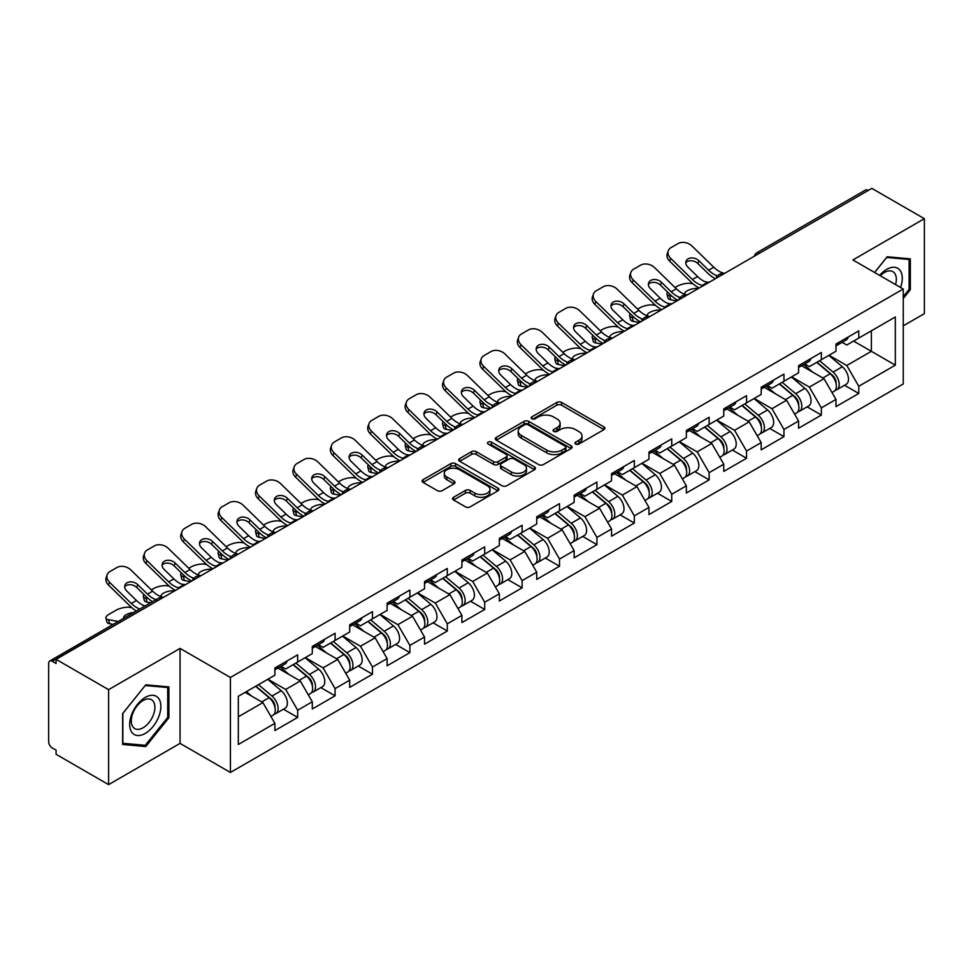 <?xml version="1.0" encoding="UTF-8"?>
<svg xmlns="http://www.w3.org/2000/svg" width="973" height="973" viewBox="0 0 973 973"><rect width="100%" height="100%" fill="white"/><g stroke="black" fill="none" stroke-linecap="round" stroke-linejoin="round"><path stroke-width="1.46" d="M575.651 444.041A2.335 1.35 0 0 0 578.947 444.041L603.953 429.604A3.333 1.922 0 0 0 604.926 428.242A3.333 1.922 0 0 0 603.953 426.879L561.579 402.421A3.333 1.922 0 0 0 556.872 402.421L531.866 416.858A2.335 1.35 0 0 0 531.185 417.818A2.335 1.35 0 0 0 531.866 418.767A2.335 1.35 0 0 0 535.162 418.767L538.397 416.894A10.654 6.154 0 0 1 553.467 416.894L556.994 418.937A10.654 6.154 0 0 1 560.12 423.279A10.654 6.154 0 0 1 556.994 427.634L553.759 429.494A2.335 1.35 0 0 0 553.078 430.455A2.335 1.35 0 0 0 553.759 431.404A2.335 1.35 0 0 0 557.055 431.404L560.29 429.531A10.654 6.154 0 0 1 575.359 429.531L578.886 431.574A10.654 6.154 0 0 1 582 435.916A10.654 6.154 0 0 1 578.886 440.27L575.651 442.131A2.335 1.35 0 0 0 574.97 443.092A2.335 1.35 0 0 0 575.651 444.041L575.651 442.131M453.552 497.276A3.333 1.922 0 0 0 452.579 498.626A3.333 1.922 0 0 0 453.552 499.988L465.435 506.848A3.333 1.922 0 0 0 470.141 506.848L497.921 490.818A3.333 1.922 0 0 0 498.894 489.455A3.333 1.922 0 0 0 497.921 488.105L455.546 463.635A3.333 1.922 0 0 0 450.84 463.635L423.073 479.677A3.333 1.922 0 0 0 422.1 481.039A3.333 1.922 0 0 0 423.073 482.389L437.424 490.684A3.333 1.922 0 0 0 442.131 490.684L454.026 483.824A3.333 1.922 0 0 0 454.999 482.462A3.333 1.922 0 0 0 454.026 481.1L446.899 476.989A8.903 5.145 0 0 1 444.296 473.352A8.903 5.145 0 0 1 449.794 468.609A8.903 5.145 0 0 1 459.499 469.716L487.388 485.819A8.903 5.145 0 0 1 489.991 489.455A8.903 5.145 0 0 1 484.493 494.211A8.903 5.145 0 0 1 474.788 493.092L470.141 490.404A3.333 1.922 0 0 0 465.435 490.404L453.552 497.276L453.552 499.988M180.054 648.407L108.599 689.662L56.081 659.341L871.832 188.373L924.35 218.694L852.895 259.949L903.248 289.017L230.406 677.476L180.054 648.407L180.054 743.372L230.406 772.453L230.406 677.476M538.641 464.595A3.333 1.922 0 0 0 543.348 464.595L571.115 448.553A3.333 1.922 0 0 0 572.088 447.203A3.333 1.922 0 0 0 571.115 445.841L528.753 421.382A3.333 1.922 0 0 0 524.046 421.382L496.266 437.412A3.333 1.922 0 0 0 495.293 438.774A3.333 1.922 0 0 0 496.266 440.137L538.641 464.595M489.078 444.539A2.335 1.35 0 0 1 491.45 444.868L491.45 442.107L534.518 466.967A3.333 1.922 0 0 1 535.491 468.329A3.333 1.922 0 0 1 534.518 469.691L506.751 485.722A3.333 1.922 0 0 1 502.032 485.722L459.67 461.263L459.67 458.551A3.333 1.922 0 0 0 458.697 459.901A3.333 1.922 0 0 0 459.67 461.263M459.67 458.551L471.552 451.679A3.333 1.922 0 0 1 476.259 451.679L493.445 461.603A3.333 1.922 0 0 0 498.152 461.603L506.033 457.055A3.333 1.922 0 0 0 507.018 455.692A3.333 1.922 0 0 0 506.033 454.33L488.154 444.004A2.335 1.35 0 0 1 487.473 443.056A2.335 1.35 0 0 1 488.908 441.815A2.335 1.35 0 0 1 491.45 442.107M230.406 772.453L903.248 383.982L903.248 289.017M283.447 709.208L297.665 717.417L297.665 710.217L285.673 689.456L267.94 679.203M297.665 717.417L274.885 730.565L274.885 723.365L238.324 744.479L238.324 696.303L274.885 675.189L274.885 667.989L297.665 654.841L297.665 662.041L312.297 653.601L312.297 646.4L335.077 633.241L335.077 640.441L349.696 632L349.696 624.8L372.477 611.652L372.477 618.852L387.108 610.399L387.108 603.199L409.888 590.052L409.888 597.252L424.52 588.811L424.52 581.611L447.3 568.451L447.3 575.651L461.92 567.21L461.92 560.01L484.7 546.862L484.7 554.063L499.331 545.61L499.331 538.41L522.112 525.262L522.112 532.462L536.731 524.021L536.731 516.821L559.511 503.661L559.511 510.861L574.143 502.421L574.143 495.221L596.923 482.073L596.923 489.273L611.543 480.82L611.543 473.62L634.323 460.472L634.323 467.672L648.955 459.232L648.955 452.031L671.735 438.872L671.735 446.072L686.366 437.631L686.366 430.431L709.147 417.283L709.147 424.483L723.766 416.03L723.766 408.83L746.546 395.683L746.546 402.883L761.178 394.442L761.178 387.242L783.958 374.082L783.958 381.282L798.578 372.841L798.578 365.641L821.358 352.494L821.358 359.694L835.989 351.241L835.989 344.041L858.77 330.893L858.77 338.093L895.33 316.979L895.33 365.155L858.77 386.269L846.778 365.507L829.032 355.254M844.54 385.259L858.77 393.469L858.77 386.269M858.77 393.469L835.989 406.617L835.989 399.416L821.358 407.869L809.378 387.096L791.633 376.855M807.14 406.848L821.358 415.07L821.358 407.869M821.358 415.07L798.578 428.217L798.578 421.017L783.958 429.458L771.966 408.696L754.221 398.456M769.728 428.448L783.958 436.658L783.958 429.458M783.958 436.658L761.178 449.818L761.178 442.618L746.546 451.058L734.554 430.297L716.809 420.044M732.316 450.049L746.546 458.259L746.546 451.058M746.546 458.259L723.766 471.406L723.766 464.206L709.147 472.659L697.155 451.886L679.409 441.645M694.917 471.637L709.147 479.859L709.147 472.659M709.147 479.859L686.366 493.007L686.366 485.807L671.735 494.248L659.743 473.486L641.998 463.245M657.505 493.238L671.735 501.448L671.735 494.248M671.735 501.448L648.955 514.608L648.955 507.407L634.323 515.848L622.343 495.087L604.598 484.834M620.105 514.839L634.323 523.048L634.323 515.848M634.323 523.048L611.543 536.196L611.543 528.996L596.923 537.449L584.931 516.675L567.186 506.434M582.693 536.427L596.923 544.649L596.923 537.449M596.923 544.649L574.143 557.797L574.143 550.596L559.511 559.037L547.531 538.276L529.786 528.035M545.294 558.028L559.511 566.237L559.511 559.037M559.511 566.237L536.731 579.397L536.731 572.197L522.112 580.638L510.12 559.876L492.374 549.623M507.882 579.628L522.112 587.838L522.112 580.638M522.112 587.838L499.331 600.986L499.331 593.785L484.7 602.238L472.708 581.465L454.963 571.224M470.47 601.217L484.7 609.439L484.7 602.238M484.7 609.439L461.92 622.586L461.92 615.386L447.3 623.827L435.308 603.065L417.563 592.825M433.07 622.817L447.3 631.027L447.3 623.827M447.3 631.027L424.52 644.187L424.52 636.987L409.888 645.427L397.896 624.666L380.151 614.413M395.658 644.418L409.888 652.628L409.888 645.427M409.888 652.628L387.108 665.775L387.108 658.575L372.477 667.028L360.496 646.254L342.751 636.014M358.259 666.006L372.477 674.228L372.477 667.028M372.477 674.228L349.696 687.376L349.696 680.176L335.077 688.616L323.085 667.855L305.34 657.614M320.847 687.607L335.077 695.817L335.077 688.616M335.077 695.817L312.297 708.976L312.297 701.776L297.665 710.217M281.039 666.286L285.673 668.962L297.665 662.041M285.673 689.456L300.304 681.003L277.925 668.086M312.297 701.776L300.304 681.003M318.451 644.685L323.085 647.361L335.077 640.441M323.085 667.855L337.716 659.414L315.337 646.486M349.696 680.176L337.716 659.414M355.863 623.097L360.496 625.773L372.477 618.852M360.496 646.254L375.116 637.814L352.737 624.897M387.108 658.575L375.116 637.814M393.262 601.496L397.896 604.172L409.888 597.252M397.896 624.666L412.528 616.213L390.149 603.296M424.52 636.987L412.528 616.213M430.674 579.896L435.308 582.572L447.3 575.651M435.308 603.065L449.927 594.625L427.548 581.696M461.92 615.386L449.927 594.625M468.074 558.307L472.708 560.983L484.7 554.063M472.708 581.465L487.339 573.024L464.96 560.107M499.331 593.785L487.339 573.024M505.486 536.707L510.12 539.383L522.112 532.462M510.12 559.876L524.751 551.423L502.372 538.507M536.731 572.197L524.751 551.423M542.885 515.106L547.531 517.782L559.511 510.861M547.531 538.276L562.151 529.835L539.772 516.906M574.143 550.596L562.151 529.835M580.297 493.518L584.931 496.194L596.923 489.273M584.931 516.675L599.563 508.234L577.184 495.318M611.543 528.996L599.563 508.234M617.709 471.917L622.343 474.593L634.323 467.672M622.343 495.087L636.962 486.634L614.583 473.717M648.955 507.407L636.962 486.634M655.109 450.317L659.743 452.992L671.735 446.072M659.743 473.486L674.374 465.045L651.995 452.117M686.366 485.807L674.374 465.045M692.521 428.728L697.155 431.404L709.147 424.483M697.155 451.886L711.774 443.445L689.395 430.528M723.766 464.206L711.774 443.445M729.92 407.128L734.554 409.803L746.546 402.883M734.554 430.297L749.186 421.844L726.807 408.928M761.178 442.618L749.186 421.844M767.332 385.527L771.966 388.203L783.958 381.282M771.966 408.696L786.598 400.256L764.219 387.327M798.578 421.017L786.598 400.256M804.732 363.938L809.378 366.614L821.358 359.694M809.378 387.096L823.997 378.655L801.618 365.739M835.989 399.416L823.997 378.655M868.244 190.453L759.621 253.162M758.089 254.038A5.084 2.931 120 0 1 759.378 253.016A5.084 2.931 60 0 0 756.836 252.773L865.459 190.051A5.084 2.931 60 0 1 868.001 190.307M842.144 342.338L846.778 345.014L858.77 338.093M846.778 365.507L871.358 351.314L871.358 330.82L895.33 316.979M853.613 341.073L895.33 365.155M903.248 325.846L924.35 313.659L924.35 218.694M108.599 689.662L108.599 784.627L56.081 754.306L56.081 750.159L52.25 747.945A5.084 2.931 -120 0 1 48.65 741.718L48.65 663.355A5.084 2.931 -120 0 1 49.708 661.032A5.084 2.931 -120 0 1 52.25 661.275L56.081 663.489L56.081 659.341M108.599 784.627L180.054 743.372M238.324 716.797L262.905 702.603L245.16 692.362M274.885 723.365L262.905 702.603M903.248 298.504L910.327 289.699L910.327 258.842L887.181 256.775L874.581 272.464M168.901 686.902L145.768 684.834L122.622 713.623L122.622 744.467L145.768 746.534L168.901 717.758L168.901 686.902M576.575 444.369L578.886 443.031A10.654 6.154 0 0 0 582 438.689L582 435.916M560.12 423.279L560.12 426.052A10.654 6.154 0 0 1 556.994 430.394L554.695 431.732M603.905 429.628L561.579 405.194A3.333 1.922 0 0 0 556.872 405.194L532.803 419.095M571.115 445.841L571.115 448.553L528.753 424.143A3.333 1.922 0 0 0 524.046 424.143L496.315 440.161L496.266 437.412M565.228 448.152A2.335 1.35 0 0 0 565.921 447.203A2.335 1.35 0 0 0 565.228 446.242L528.047 424.775A2.335 1.35 0 0 0 524.751 424.775L521.333 426.746A10.654 6.154 0 0 0 518.22 431.1A10.654 6.154 0 0 0 521.333 435.442L546.753 450.122A10.654 6.154 0 0 0 561.822 450.122L565.228 448.152L565.228 450.913A2.335 1.35 0 0 0 565.921 449.964L565.921 447.203M518.22 431.1L518.22 433.861A10.654 6.154 0 0 0 521.333 438.215L521.333 435.442M565.228 450.913L561.822 452.883A10.654 6.154 0 0 1 546.753 452.883L521.333 438.215M459.718 461.287L471.552 454.452L471.552 451.679M507.018 455.692L507.018 458.465A3.333 1.922 0 0 1 506.033 459.815L498.152 464.376A3.333 1.922 0 0 1 493.445 464.376L476.259 454.452A3.333 1.922 0 0 0 471.552 454.452M491.45 444.868L534.469 469.716M511.275 471.893A8.903 5.145 0 0 0 520.981 473.012A8.903 5.145 0 0 0 526.478 468.256A8.903 5.145 0 0 0 523.863 464.62L514.036 458.952A3.333 1.922 0 0 0 509.329 458.952L501.448 463.501A3.333 1.922 0 0 0 500.475 464.863A3.333 1.922 0 0 0 501.448 466.225L511.275 471.893L511.275 474.666A8.903 5.145 0 0 0 520.981 475.773A8.903 5.145 0 0 0 526.478 471.029L526.478 468.256M500.475 464.863L500.475 467.636A3.333 1.922 0 0 0 501.448 468.986L501.448 466.225M511.275 474.666L501.448 468.986M489.991 489.455L489.991 492.229A8.903 5.145 0 0 1 484.493 496.972A8.903 5.145 0 0 1 474.788 495.865L470.141 493.177A3.333 1.922 0 0 0 465.435 493.177L453.6 500.013M444.296 473.352L444.296 476.125A8.903 5.145 0 0 0 446.899 479.762L446.899 476.989M453.977 483.849L446.899 479.762M497.872 490.842L455.546 466.408A3.333 1.922 0 0 0 450.84 466.408L423.121 482.413M909.123 289.005L910.327 289.699M167.709 717.065L168.901 717.758M143.323 745.123L145.768 746.534M692.995 283.812L691.012 283.447A10.168 3.649 -14.2 0 0 677.013 286.378L675.031 287.522M667.709 292.192A10.168 3.649 -14.2 0 0 667.004 294.126A10.168 3.649 -14.2 0 0 669.667 295.768L670.677 299.757L676.94 300.888M671.905 296.181L669.667 295.768M685.527 294.539A7.796 2.797 165.8 0 1 684.797 293.7A7.796 2.797 165.8 0 1 687.145 290.842A7.796 2.797 165.8 0 1 697.872 288.604L697.921 288.786M670.677 299.757A10.168 3.649 165.8 0 1 668.013 298.115L667.004 294.126M833.131 375.906L831.453 374.933M835.284 390.173A11.189 6.458 -120 0 0 836.914 389.662A11.189 6.458 -120 0 0 838.921 381.842A11.189 6.458 -120 0 0 833.095 372.1L819.594 360.703M836.914 389.662L846.145 384.335A11.189 6.458 -120 0 0 848.152 376.515A11.189 6.458 -120 0 0 842.326 366.76L828.826 355.376M816.992 362.211L832.389 375.201A6.787 3.916 60 0 1 836.05 383.557M831.988 392.496L834.031 391.328A11.189 6.458 -120 0 0 836.038 383.508A11.189 6.458 -120 0 0 830.212 373.754L816.724 362.37M812.832 372.209L803.722 364.522M709.548 282.073A7.796 3.041 167.4 0 1 707.797 282.194L705.243 281.769A22.72 13.123 -120 0 1 702.786 280.577A22.72 13.123 -120 0 1 697.568 276.551L687.85 267.089A7.796 5.716 -160.3 0 1 686.026 261.275A7.796 5.716 -160.3 0 1 688.154 258.83A7.796 5.716 -160.3 0 1 698.882 260.728L708.599 270.19A22.72 13.123 -120 0 0 713.817 274.204A22.72 13.123 -120 0 0 716.274 275.408L717.94 276.332M699.259 288.008A27.135 15.665 60 0 1 697.629 287.144A27.135 15.665 60 0 1 691.402 282.352L669.667 261.178A10.168 7.468 -160.3 0 1 667.283 253.588L668.293 250.766A10.168 7.468 19.7 0 1 671.066 247.58L678.023 243.566A10.168 7.468 19.7 0 1 692.022 246.047L713.756 267.21A22.72 13.123 -120 0 0 718.974 271.224A22.72 13.123 -120 0 0 723.535 273.097L724.642 273.352M715.447 278.667A27.135 15.665 60 0 1 713.817 277.804A27.135 15.665 60 0 1 707.59 272.999L697.872 263.549A7.796 5.716 19.7 0 0 687.145 261.652A7.796 5.716 19.7 0 0 685.783 262.771M668.293 250.766A10.168 7.468 19.7 0 0 670.677 258.368L692.411 279.531A22.72 13.123 -120 0 0 697.629 283.544A22.72 13.123 -120 0 0 702.202 285.417L703.297 285.673M838.994 342.314A11.189 6.458 60 0 1 836.914 345.366A11.189 6.458 60 0 1 835.989 345.743M848.225 336.986A11.189 6.458 60 0 1 846.145 340.027L836.914 345.366M900.597 287.485A22.038 12.722 120 0 0 886.707 269.363A22.038 12.722 120 0 0 879.641 275.383M895.549 284.566A16.687 9.633 120 0 0 892.861 271.637A16.687 9.633 120 0 0 884.518 272.464A16.687 9.633 120 0 0 880.322 275.785M874.63 272.489L886.707 257.456L909.123 259.463L909.123 289.358L903.248 296.668M907.639 258.611L909.123 259.463M131.781 732.207A22.038 12.722 120 0 0 153.077 726.49A22.038 12.722 120 0 0 158.781 698.614A22.038 12.722 120 0 0 137.485 704.318A22.038 12.722 120 0 0 131.781 732.207M132.875 726.855A16.687 9.633 120 0 0 134.748 728.595A16.687 9.633 120 0 0 150.28 720.811A16.687 9.633 120 0 0 153.32 701.436A16.687 9.633 120 0 0 151.447 699.696A16.687 9.633 120 0 0 135.916 707.48A16.687 9.633 120 0 0 132.875 726.855M145.281 685.515L167.709 687.522L167.709 717.417L145.281 745.306L122.866 743.299L122.866 713.404L145.232 685.491M166.213 686.658L167.709 687.522M655.583 305.4L653.601 305.048A10.168 3.649 -14.2 0 0 639.602 307.967L637.619 309.11M630.297 313.793A10.168 3.649 -14.2 0 0 629.592 315.714A10.168 3.649 -14.2 0 0 632.255 317.368L633.277 321.358L639.529 322.489M634.493 317.77L632.255 317.368M648.115 316.128A7.796 2.797 165.8 0 1 647.386 315.301A7.796 2.797 165.8 0 1 649.733 312.442A7.796 2.797 165.8 0 1 660.46 310.192L660.509 310.375M633.277 321.358A10.168 3.649 165.8 0 1 630.601 319.703L629.592 315.714M795.732 397.495L794.053 396.534M797.872 411.761A11.189 6.458 -120 0 0 799.502 411.263A11.189 6.458 -120 0 0 801.509 403.442A11.189 6.458 -120 0 0 795.683 393.688L782.195 382.304M799.502 411.263L808.733 405.923A11.189 6.458 -120 0 0 810.74 398.115A11.189 6.458 -120 0 0 804.914 388.361L791.426 376.977M779.592 383.812L794.99 396.789A6.787 3.916 60 0 1 798.651 405.145M794.588 414.097L796.619 412.917A11.189 6.458 -120 0 0 798.638 405.096A11.189 6.458 -120 0 0 792.813 395.354L779.312 383.97M775.42 393.797L766.31 386.123M618.183 327.001L616.189 326.648A10.168 3.649 -14.2 0 0 602.202 329.567L600.219 330.711M592.898 335.393A10.168 3.649 -14.2 0 0 592.192 337.315A10.168 3.649 -14.2 0 0 594.856 338.969L595.865 342.958L602.129 344.089M597.094 339.37L594.856 338.969M610.716 337.728A7.796 2.797 165.8 0 1 609.986 336.901A7.796 2.797 165.8 0 1 612.333 334.031A7.796 2.797 165.8 0 1 623.061 331.793L623.109 331.975M595.865 342.958A10.168 3.649 165.8 0 1 593.202 341.304L592.192 337.315M758.32 419.095L756.641 418.122M760.472 433.362A11.189 6.458 -120 0 0 762.09 432.851A11.189 6.458 -120 0 0 764.109 425.031A11.189 6.458 -120 0 0 758.283 415.289L744.783 403.904M762.09 432.851L771.321 427.524A11.189 6.458 -120 0 0 773.34 419.704A11.189 6.458 -120 0 0 767.515 409.961L754.014 398.577M742.18 405.4L757.578 418.39A6.787 3.916 60 0 1 761.239 426.746M757.176 435.697L759.22 434.517A11.189 6.458 -120 0 0 761.227 426.697A11.189 6.458 -120 0 0 755.401 416.955L741.9 405.559M738.008 415.398L728.911 407.711M580.772 348.602L578.789 348.237A10.168 3.649 -14.2 0 0 564.79 351.168L562.808 352.311M555.486 356.982A10.168 3.649 -14.2 0 0 554.78 358.915A10.168 3.649 -14.2 0 0 557.444 360.557L558.453 364.547L564.717 365.678M559.682 360.971L557.444 360.557M573.304 359.329A7.796 2.797 165.8 0 1 572.574 358.49A7.796 2.797 165.8 0 1 574.921 355.631A7.796 2.797 165.8 0 1 585.649 353.394L585.697 353.576M558.453 364.547A10.168 3.649 165.8 0 1 555.79 362.905L554.78 358.915M720.92 440.696L719.242 439.723M723.061 454.963A11.189 6.458 -120 0 0 724.69 454.452A11.189 6.458 -120 0 0 726.697 446.631A11.189 6.458 -120 0 0 720.871 436.889L707.371 425.493M724.69 454.452L733.922 449.125A11.189 6.458 -120 0 0 735.929 441.304A11.189 6.458 -120 0 0 730.103 431.55L716.602 420.166M704.78 427.001L720.166 439.991A6.787 3.916 60 0 1 723.827 448.346M719.777 457.286L721.808 456.118A11.189 6.458 -120 0 0 723.827 448.298A11.189 6.458 -120 0 0 717.989 438.543L704.501 427.159M700.609 436.999L691.499 429.312M543.36 370.19L541.377 369.837A10.168 3.649 -14.2 0 0 527.378 372.756L525.396 373.9M518.086 378.582A10.168 3.649 -14.2 0 0 517.368 380.504A10.168 3.649 -14.2 0 0 520.044 382.158L521.054 386.147L527.317 387.278M522.282 382.559L520.044 382.158M535.904 380.917A7.796 2.797 165.8 0 1 535.174 380.09A7.796 2.797 165.8 0 1 537.51 377.232A7.796 2.797 165.8 0 1 548.249 374.982L548.286 375.164M521.054 386.147A10.168 3.649 165.8 0 1 518.39 384.493L517.368 380.504M683.508 462.284L681.83 461.324M685.649 476.551A11.189 6.458 -120 0 0 687.279 476.052A11.189 6.458 -120 0 0 689.298 468.232A11.189 6.458 -120 0 0 683.46 458.478L669.971 447.094M687.279 476.052L696.51 470.713A11.189 6.458 -120 0 0 698.529 462.905A11.189 6.458 -120 0 0 692.691 453.15L679.203 441.766M667.369 448.602L682.766 461.579A6.787 3.916 60 0 1 686.427 469.935M682.365 478.886L684.408 477.707A11.189 6.458 -120 0 0 686.415 469.886A11.189 6.458 -120 0 0 680.589 460.144L667.089 448.76M663.197 458.587L654.099 450.913M505.96 391.791L503.978 391.438A10.168 3.649 -14.2 0 0 489.978 394.357L487.996 395.5M480.674 400.183A10.168 3.649 -14.2 0 0 479.969 402.104A10.168 3.649 -14.2 0 0 482.632 403.759L483.642 407.748L489.906 408.879M484.87 404.16L482.632 403.759M498.492 402.518A7.796 2.797 165.8 0 1 497.762 401.691A7.796 2.797 165.8 0 1 500.11 398.821A7.796 2.797 165.8 0 1 510.837 396.583L510.886 396.765M483.642 407.748A10.168 3.649 165.8 0 1 480.978 406.094L479.969 402.104M646.096 483.885L644.418 482.912M648.249 498.152A11.189 6.458 -120 0 0 649.879 497.641A11.189 6.458 -120 0 0 651.886 489.82A11.189 6.458 -120 0 0 646.06 480.078L632.559 468.694M649.879 497.641L659.11 492.314A11.189 6.458 -120 0 0 661.117 484.493A11.189 6.458 -120 0 0 655.291 474.751L641.791 463.367M629.969 470.19L645.354 483.18A6.787 3.916 60 0 1 649.015 491.535M644.965 500.487L646.996 499.307A11.189 6.458 -120 0 0 649.003 491.487A11.189 6.458 -120 0 0 643.177 481.744L629.689 470.348M625.797 480.188L616.687 472.501M672.136 303.661A7.796 3.041 167.4 0 1 670.385 303.783L667.843 303.369A22.72 13.123 -120 0 1 665.386 302.165A22.72 13.123 -120 0 1 660.168 298.152L650.45 288.689A7.796 5.716 -160.3 0 1 648.626 282.863A7.796 5.716 -160.3 0 1 650.742 280.419A7.796 5.716 -160.3 0 1 661.482 282.316L671.188 291.778A22.72 13.123 -120 0 0 676.405 295.804A22.72 13.123 -120 0 0 678.862 296.996L680.541 297.92M661.847 309.609A27.135 15.665 60 0 1 660.229 308.745A27.135 15.665 60 0 1 653.99 303.941L632.255 282.778A10.168 7.468 -160.3 0 1 629.884 275.189L630.893 272.367A10.168 7.468 19.7 0 1 633.666 269.18L640.611 265.167A10.168 7.468 19.7 0 1 654.61 267.636L676.344 288.811A22.72 13.123 -120 0 0 681.562 292.824A22.72 13.123 -120 0 0 686.135 294.697L687.23 294.953M678.035 300.256A27.135 15.665 60 0 1 676.405 299.404A27.135 15.665 60 0 1 670.178 294.6L660.46 285.138A7.796 5.716 19.7 0 0 649.733 283.24A7.796 5.716 19.7 0 0 648.371 284.371M630.893 272.367A10.168 7.468 19.7 0 0 633.277 279.956L655.011 301.131A22.72 13.123 -120 0 0 660.229 305.145A22.72 13.123 -120 0 0 664.79 307.018L665.885 307.273M801.582 363.914A11.189 6.458 60 0 1 799.502 366.955A11.189 6.458 60 0 1 798.578 367.332M810.813 358.575A11.189 6.458 60 0 1 808.733 361.628L799.502 366.955M634.737 325.262A7.796 3.041 167.4 0 1 632.985 325.383L630.431 324.97A22.72 13.123 -120 0 1 627.974 323.766A22.72 13.123 -120 0 1 622.756 319.752L613.039 310.29A7.796 5.716 -160.3 0 1 611.214 304.464A7.796 5.716 -160.3 0 1 613.343 302.019A7.796 5.716 -160.3 0 1 624.07 303.917L633.788 313.379A22.72 13.123 -120 0 0 639.006 317.393A22.72 13.123 -120 0 0 641.462 318.597L643.129 319.521M624.447 331.197A27.135 15.665 60 0 1 622.817 330.346A27.135 15.665 60 0 1 616.59 325.541L594.856 304.379A10.168 7.468 -160.3 0 1 592.472 296.789L593.481 293.968A10.168 7.468 19.7 0 1 596.254 290.781L603.211 286.767A10.168 7.468 19.7 0 1 617.21 289.236L638.945 310.399A22.72 13.123 -120 0 0 644.162 314.425A22.72 13.123 -120 0 0 648.723 316.286L649.818 316.553M640.635 321.856A27.135 15.665 60 0 1 639.006 320.993A27.135 15.665 60 0 1 632.778 316.201L623.061 306.738A7.796 5.716 19.7 0 0 612.333 304.841A7.796 5.716 19.7 0 0 610.971 305.972M593.481 293.968A10.168 7.468 19.7 0 0 595.865 301.557L617.6 322.72A22.72 13.123 -120 0 0 622.817 326.746A22.72 13.123 -120 0 0 627.39 328.606L628.485 328.874M764.182 385.503A11.189 6.458 60 0 1 762.09 388.555A11.189 6.458 60 0 1 761.178 388.932M773.413 380.175A11.189 6.458 60 0 1 771.321 383.228L762.09 388.555M597.325 346.862A7.796 3.041 167.4 0 1 595.573 346.984L593.019 346.558A22.72 13.123 -120 0 1 590.562 345.366A22.72 13.123 -120 0 1 585.345 341.341L575.639 331.878A7.796 5.716 -160.3 0 1 573.802 326.064A7.796 5.716 -160.3 0 1 575.931 323.62A7.796 5.716 -160.3 0 1 586.67 325.517L596.376 334.98A22.72 13.123 -120 0 0 601.594 338.993A22.72 13.123 -120 0 0 604.051 340.197L605.729 341.122M587.035 352.798A27.135 15.665 60 0 1 585.418 351.934A27.135 15.665 60 0 1 579.178 347.142L557.444 325.967A10.168 7.468 -160.3 0 1 555.06 318.378L556.082 315.556A10.168 7.468 19.7 0 1 558.855 312.369L565.799 308.356A10.168 7.468 19.7 0 1 579.799 310.837L601.533 332A22.72 13.123 -120 0 0 606.751 336.013A22.72 13.123 -120 0 0 611.324 337.886L612.418 338.142M603.224 343.457A27.135 15.665 60 0 1 601.594 342.593A27.135 15.665 60 0 1 595.367 337.789L585.649 328.339A7.796 5.716 19.7 0 0 574.921 326.441A7.796 5.716 19.7 0 0 573.559 327.56M556.082 315.556A10.168 7.468 19.7 0 0 558.453 323.158L580.2 344.32A22.72 13.123 -120 0 0 585.418 348.334A22.72 13.123 -120 0 0 589.979 350.207L591.073 350.462M726.77 407.103A11.189 6.458 60 0 1 724.69 410.156A11.189 6.458 60 0 1 723.766 410.533M736.002 401.776A11.189 6.458 60 0 1 733.922 404.817L724.69 410.156M559.925 368.451A7.796 3.041 167.4 0 1 558.174 368.572L555.619 368.159A22.72 13.123 -120 0 1 553.163 366.955A22.72 13.123 -120 0 1 547.945 362.941L538.227 353.479A7.796 5.716 -160.3 0 1 536.403 347.653A7.796 5.716 -160.3 0 1 538.531 345.208A7.796 5.716 -160.3 0 1 549.259 347.106L558.976 356.568A22.72 13.123 -120 0 0 564.194 360.594A22.72 13.123 -120 0 0 566.651 361.786L568.317 362.71M549.636 374.398A27.135 15.665 60 0 1 548.006 373.535A27.135 15.665 60 0 1 541.779 368.731L520.044 347.568A10.168 7.468 -160.3 0 1 517.66 339.978L518.67 337.157A10.168 7.468 19.7 0 1 521.443 333.97L528.4 329.956A10.168 7.468 19.7 0 1 542.399 332.425L564.133 353.6A22.72 13.123 -120 0 0 569.351 357.614A22.72 13.123 -120 0 0 573.912 359.487L575.007 359.742M565.824 365.045A27.135 15.665 60 0 1 564.194 364.194A27.135 15.665 60 0 1 557.967 359.39L548.249 349.927A7.796 5.716 19.7 0 0 537.51 348.03A7.796 5.716 19.7 0 0 536.147 349.161M518.67 337.157A10.168 7.468 19.7 0 0 521.054 344.746L542.788 365.921A22.72 13.123 -120 0 0 548.006 369.935A22.72 13.123 -120 0 0 552.567 371.808L553.673 372.063M689.358 428.704A11.189 6.458 60 0 1 687.279 431.744A11.189 6.458 60 0 1 686.366 432.121M698.602 423.364A11.189 6.458 60 0 1 696.51 426.417L687.279 431.744M522.513 390.051A7.796 3.041 167.4 0 1 520.762 390.173L518.208 389.759A22.72 13.123 -120 0 1 515.751 388.555A22.72 13.123 -120 0 1 510.533 384.542L500.815 375.079A7.796 5.716 -160.3 0 1 498.991 369.254A7.796 5.716 -160.3 0 1 501.119 366.809A7.796 5.716 -160.3 0 1 511.847 368.706L521.564 378.169A22.72 13.123 -120 0 0 526.782 382.182A22.72 13.123 -120 0 0 529.239 383.386L530.917 384.311M512.224 395.987A27.135 15.665 60 0 1 510.594 395.135A27.135 15.665 60 0 1 504.367 390.331L482.632 369.168A10.168 7.468 -160.3 0 1 480.248 361.579L481.27 358.757A10.168 7.468 19.7 0 1 484.031 355.571L490.988 351.557A10.168 7.468 19.7 0 1 504.987 354.026L526.721 375.189A22.72 13.123 -120 0 0 531.939 379.215A22.72 13.123 -120 0 0 536.512 381.075L537.607 381.343M528.412 386.646A27.135 15.665 60 0 1 526.782 385.782A27.135 15.665 60 0 1 520.555 380.99L510.837 371.528A7.796 5.716 19.7 0 0 500.11 369.631A7.796 5.716 19.7 0 0 498.748 370.762M481.27 358.757A10.168 7.468 19.7 0 0 483.642 366.347L505.376 387.509A22.72 13.123 -120 0 0 510.594 391.535A22.72 13.123 -120 0 0 515.167 393.396L516.262 393.664M651.959 450.292A11.189 6.458 60 0 1 649.879 453.345A11.189 6.458 60 0 1 648.955 453.722M661.19 444.965A11.189 6.458 60 0 1 659.11 448.018L649.879 453.345M468.548 413.391L466.566 413.026A10.168 3.649 -14.2 0 0 452.567 415.958L450.584 417.101M443.274 421.771A10.168 3.649 -14.2 0 0 442.557 423.705A10.168 3.649 -14.2 0 0 445.22 425.347L446.242 429.336L452.494 430.467M447.458 425.76L445.22 425.347M461.093 424.119A7.796 2.797 165.8 0 1 460.363 423.279A7.796 2.797 165.8 0 1 462.698 420.421A7.796 2.797 165.8 0 1 473.437 418.183L473.474 418.366M446.242 429.336A10.168 3.649 165.8 0 1 443.566 427.694L442.557 423.705M608.697 505.486L607.018 504.513M610.837 519.752A11.189 6.458 -120 0 0 612.467 519.241A11.189 6.458 -120 0 0 614.474 511.421A11.189 6.458 -120 0 0 608.648 501.679L595.16 490.283M612.467 519.241L621.698 513.914A11.189 6.458 -120 0 0 623.705 506.094A11.189 6.458 -120 0 0 617.879 496.339L604.391 484.955M592.557 491.791L607.955 504.78A6.787 3.916 60 0 1 611.616 513.136M607.553 522.075L609.597 520.908A11.189 6.458 -120 0 0 611.603 513.087A11.189 6.458 -120 0 0 605.778 503.333L592.277 491.949M588.385 501.788L579.276 494.102M485.113 411.652A7.796 3.041 167.4 0 1 483.35 411.774L480.808 411.348A22.72 13.123 -120 0 1 478.351 410.156A22.72 13.123 -120 0 1 473.133 406.13L463.416 396.668A7.796 5.716 -160.3 0 1 461.591 390.854A7.796 5.716 -160.3 0 1 463.707 388.409A7.796 5.716 -160.3 0 1 474.447 390.307L484.165 399.769A22.72 13.123 -120 0 0 489.383 403.783A22.72 13.123 -120 0 0 491.839 404.987L493.506 405.911M474.824 417.587A27.135 15.665 60 0 1 473.194 416.724A27.135 15.665 60 0 1 466.967 411.932L445.22 390.757A10.168 7.468 -160.3 0 1 442.849 383.167L443.858 380.346A10.168 7.468 19.7 0 1 446.631 377.159L453.588 373.146A10.168 7.468 19.7 0 1 467.575 375.627L489.31 396.789A22.72 13.123 -120 0 0 494.527 400.803A22.72 13.123 -120 0 0 499.1 402.676L500.195 402.931M491 408.246A27.135 15.665 60 0 1 489.383 407.383A27.135 15.665 60 0 1 483.143 402.579L473.437 393.128A7.796 5.716 19.7 0 0 462.698 391.231A7.796 5.716 19.7 0 0 461.336 392.35M443.858 380.346A10.168 7.468 19.7 0 0 446.242 387.947L467.977 409.11A22.72 13.123 -120 0 0 473.194 413.124A22.72 13.123 -120 0 0 477.755 414.997L478.85 415.252M614.547 471.893A11.189 6.458 60 0 1 612.467 474.946A11.189 6.458 60 0 1 611.543 475.323M623.778 466.566A11.189 6.458 60 0 1 621.698 469.606L612.467 474.946M431.148 434.98L429.166 434.627A10.168 3.649 -14.2 0 0 415.167 437.546L413.184 438.689M405.863 443.372A10.168 3.649 -14.2 0 0 405.157 445.293A10.168 3.649 -14.2 0 0 407.821 446.948L408.83 450.937L415.094 452.068M410.059 447.349L407.821 446.948M423.681 445.707A7.796 2.797 165.8 0 1 422.951 444.88A7.796 2.797 165.8 0 1 425.298 442.022A7.796 2.797 165.8 0 1 436.026 439.772L436.074 439.954M408.83 450.937A10.168 3.649 165.8 0 1 406.167 449.283L405.157 445.293M571.285 527.074L569.606 526.113M573.438 541.341A11.189 6.458 -120 0 0 575.067 540.842A11.189 6.458 -120 0 0 577.074 533.022A11.189 6.458 -120 0 0 571.248 523.267L557.748 511.883M575.067 540.842L584.299 535.503A11.189 6.458 -120 0 0 586.305 527.694A11.189 6.458 -120 0 0 580.48 517.94L566.979 506.556M555.145 513.391L570.543 526.369A6.787 3.916 60 0 1 574.204 534.724M570.142 543.676L572.185 542.496A11.189 6.458 -120 0 0 574.192 534.676A11.189 6.458 -120 0 0 568.366 524.934L554.878 513.549M550.986 523.377L541.876 515.702M447.702 433.24A7.796 3.041 167.4 0 1 445.95 433.362L443.396 432.949A22.72 13.123 -120 0 1 440.939 431.744A22.72 13.123 -120 0 1 435.722 427.731L426.004 418.268A7.796 5.716 -160.3 0 1 424.179 412.443A7.796 5.716 -160.3 0 1 426.308 409.998A7.796 5.716 -160.3 0 1 437.035 411.895L446.753 421.358A22.72 13.123 -120 0 0 451.971 425.383A22.72 13.123 -120 0 0 454.427 426.575L456.094 427.5M437.412 439.188A27.135 15.665 60 0 1 435.782 438.324A27.135 15.665 60 0 1 429.555 433.52L407.821 412.357A10.168 7.468 -160.3 0 1 405.437 404.768L406.446 401.946A10.168 7.468 19.7 0 1 409.219 398.76L416.176 394.746A10.168 7.468 19.7 0 1 430.175 397.215L451.91 418.39A22.72 13.123 -120 0 0 457.128 422.404A22.72 13.123 -120 0 0 461.689 424.277L462.795 424.532M453.6 429.835A27.135 15.665 60 0 1 451.971 428.984A27.135 15.665 60 0 1 445.743 424.179L436.026 414.717A7.796 5.716 19.7 0 0 425.298 412.82A7.796 5.716 19.7 0 0 423.936 413.951M406.446 401.946A10.168 7.468 19.7 0 0 408.83 409.536L430.565 430.711A22.72 13.123 -120 0 0 435.782 434.724A22.72 13.123 -120 0 0 440.355 436.597L441.45 436.853M577.147 493.493A11.189 6.458 60 0 1 575.067 496.534A11.189 6.458 60 0 1 574.143 496.911M586.378 488.154A11.189 6.458 60 0 1 584.299 491.207L575.067 496.534M393.737 456.58L391.754 456.228A10.168 3.649 -14.2 0 0 377.755 459.147L375.773 460.29M368.451 464.972A10.168 3.649 -14.2 0 0 367.745 466.894A10.168 3.649 -14.2 0 0 370.409 468.548L371.431 472.537L377.682 473.669M372.647 468.95L370.409 468.548M386.269 467.308A7.796 2.797 165.8 0 1 385.539 466.481A7.796 2.797 165.8 0 1 387.886 463.61A7.796 2.797 165.8 0 1 398.614 461.372L398.662 461.555M371.431 472.537A10.168 3.649 165.8 0 1 368.755 470.883L367.745 466.894M533.885 548.675L532.207 547.702M536.026 562.941A11.189 6.458 -120 0 0 537.655 562.43A11.189 6.458 -120 0 0 539.662 554.61A11.189 6.458 -120 0 0 533.836 544.868L520.348 533.484M537.655 562.43L546.887 557.103A11.189 6.458 -120 0 0 548.894 549.283A11.189 6.458 -120 0 0 543.068 539.541L529.58 528.157M517.745 534.98L533.143 547.969A6.787 3.916 60 0 1 536.804 556.325M532.742 565.277L534.773 564.097A11.189 6.458 -120 0 0 536.792 556.276A11.189 6.458 -120 0 0 530.966 546.534L517.466 535.138M513.574 544.977L504.464 537.291M410.29 454.841A7.796 3.041 167.4 0 1 408.538 454.963L405.996 454.549A22.72 13.123 -120 0 1 403.54 453.345A22.72 13.123 -120 0 1 398.322 449.331L388.604 439.869A7.796 5.716 -160.3 0 1 386.78 434.043A7.796 5.716 -160.3 0 1 388.896 431.598A7.796 5.716 -160.3 0 1 399.635 433.496L409.341 442.958A22.72 13.123 -120 0 0 414.559 446.972A22.72 13.123 -120 0 0 417.016 448.176L418.694 449.1M400 460.776A27.135 15.665 60 0 1 398.383 459.925A27.135 15.665 60 0 1 392.143 455.121L370.409 433.958A10.168 7.468 -160.3 0 1 368.037 426.369L369.047 423.547A10.168 7.468 19.7 0 1 371.82 420.36L378.765 416.347A10.168 7.468 19.7 0 1 392.764 418.816L414.498 439.978A22.72 13.123 -120 0 0 419.716 444.004A22.72 13.123 -120 0 0 424.289 445.865L425.383 446.133M416.189 451.436A27.135 15.665 60 0 1 414.559 450.572A27.135 15.665 60 0 1 408.332 445.78L398.614 436.318A7.796 5.716 19.7 0 0 387.886 434.42A7.796 5.716 19.7 0 0 386.524 435.551M369.047 423.547A10.168 7.468 19.7 0 0 371.431 431.136L393.165 452.299A22.72 13.123 -120 0 0 398.383 456.325A22.72 13.123 -120 0 0 402.944 458.186L404.038 458.453M539.735 515.082A11.189 6.458 60 0 1 537.655 518.135A11.189 6.458 60 0 1 536.731 518.512M548.967 509.755A11.189 6.458 60 0 1 546.887 512.807L537.655 518.135M356.325 478.181L354.342 477.816A10.168 3.649 -14.2 0 0 340.355 480.747L338.373 481.89M331.051 486.561A10.168 3.649 -14.2 0 0 330.334 488.495A10.168 3.649 -14.2 0 0 333.009 490.137L334.019 494.126L340.282 495.257M335.247 490.55L333.009 490.137M348.869 488.908A7.796 2.797 165.8 0 1 348.139 488.069A7.796 2.797 165.8 0 1 350.475 485.211A7.796 2.797 165.8 0 1 361.214 482.973L361.263 483.155M334.019 494.126A10.168 3.649 165.8 0 1 331.355 492.484L330.334 488.495M496.473 570.275L494.795 569.302M498.626 584.542A11.189 6.458 -120 0 0 500.244 584.031A11.189 6.458 -120 0 0 502.263 576.211A11.189 6.458 -120 0 0 496.437 566.468L482.936 555.072M500.244 584.031L509.475 578.704A11.189 6.458 -120 0 0 511.494 570.883A11.189 6.458 -120 0 0 505.668 561.129L492.168 549.745M480.334 556.58L495.731 569.57A6.787 3.916 60 0 1 499.392 577.926M495.33 586.865L497.373 585.697A11.189 6.458 -120 0 0 499.38 577.877A11.189 6.458 -120 0 0 493.554 568.123L480.054 556.738M476.162 566.578L467.064 558.891M372.89 476.442A7.796 3.041 167.4 0 1 371.139 476.563L368.585 476.138A22.72 13.123 -120 0 1 366.128 474.946A22.72 13.123 -120 0 1 360.91 470.92L351.192 461.457A7.796 5.716 -160.3 0 1 349.368 455.644A7.796 5.716 -160.3 0 1 351.496 453.199A7.796 5.716 -160.3 0 1 362.224 455.096L371.941 464.559A22.72 13.123 -120 0 0 377.159 468.572A22.72 13.123 -120 0 0 379.616 469.777L381.282 470.701M362.601 482.377A27.135 15.665 60 0 1 360.971 481.513A27.135 15.665 60 0 1 354.744 476.721L333.009 455.546A10.168 7.468 -160.3 0 1 330.625 447.957L331.635 445.135A10.168 7.468 19.7 0 1 334.408 441.949L341.365 437.935A10.168 7.468 19.7 0 1 355.364 440.416L377.098 461.579A22.72 13.123 -120 0 0 382.316 465.593A22.72 13.123 -120 0 0 386.877 467.466L387.972 467.721M378.789 473.036A27.135 15.665 60 0 1 377.159 472.173A27.135 15.665 60 0 1 370.932 467.368L361.214 457.918A7.796 5.716 19.7 0 0 350.475 456.021A7.796 5.716 19.7 0 0 349.112 457.14M331.635 445.135A10.168 7.468 19.7 0 0 334.019 452.737L355.753 473.9A22.72 13.123 -120 0 0 360.971 477.913A22.72 13.123 -120 0 0 365.544 479.786L366.639 480.042M502.336 536.682A11.189 6.458 60 0 1 500.244 539.735A11.189 6.458 60 0 1 499.331 540.112M511.567 531.355A11.189 6.458 60 0 1 509.475 534.396L500.244 539.735M318.925 499.769L316.943 499.417A10.168 3.649 -14.2 0 0 302.944 502.336L300.961 503.479M293.639 508.161A10.168 3.649 -14.2 0 0 292.934 510.083A10.168 3.649 -14.2 0 0 295.597 511.737L296.607 515.726L302.871 516.858M297.835 512.139L295.597 511.737M311.457 510.497A7.796 2.797 165.8 0 1 310.728 509.67A7.796 2.797 165.8 0 1 313.075 506.811A7.796 2.797 165.8 0 1 323.802 504.561L323.851 504.744M296.607 515.726A10.168 3.649 165.8 0 1 293.943 514.072L292.934 510.083M459.074 591.864L457.395 590.903M461.214 606.13A11.189 6.458 -120 0 0 462.844 605.632A11.189 6.458 -120 0 0 464.851 597.811A11.189 6.458 -120 0 0 459.025 588.057L445.525 576.673M462.844 605.632L472.075 600.292A11.189 6.458 -120 0 0 474.082 592.484A11.189 6.458 -120 0 0 468.256 582.73L454.756 571.346M442.934 578.181L458.319 591.158A6.787 3.916 60 0 1 461.98 599.514M457.93 608.466L459.961 607.286A11.189 6.458 -120 0 0 461.98 599.465A11.189 6.458 -120 0 0 456.142 589.723L442.654 578.339M438.762 588.166L429.652 580.492M335.478 498.03A7.796 3.041 167.4 0 1 333.727 498.152L331.173 497.738A22.72 13.123 -120 0 1 328.716 496.534A22.72 13.123 -120 0 1 323.498 492.52L313.793 483.058A7.796 5.716 -160.3 0 1 311.956 477.232A7.796 5.716 -160.3 0 1 314.084 474.788A7.796 5.716 -160.3 0 1 324.812 476.685L334.53 486.147A22.72 13.123 -120 0 0 339.747 490.173A22.72 13.123 -120 0 0 342.204 491.365L343.883 492.289M325.189 503.978A27.135 15.665 60 0 1 323.571 503.114A27.135 15.665 60 0 1 317.332 498.31L295.597 477.147A10.168 7.468 -160.3 0 1 293.214 469.558L294.235 466.736A10.168 7.468 19.7 0 1 296.996 463.549L303.953 459.536A10.168 7.468 19.7 0 1 317.952 462.005L339.686 483.18A22.72 13.123 -120 0 0 344.904 487.193A22.72 13.123 -120 0 0 349.477 489.066L350.572 489.322M341.377 494.625A27.135 15.665 60 0 1 339.747 493.773A27.135 15.665 60 0 1 333.52 488.969L323.802 479.507A7.796 5.716 19.7 0 0 313.075 477.609A7.796 5.716 19.7 0 0 311.713 478.74M294.235 466.736A10.168 7.468 19.7 0 0 296.607 474.325L318.353 495.5A22.72 13.123 -120 0 0 323.571 499.514A22.72 13.123 -120 0 0 328.132 501.387L329.227 501.642M464.924 558.283A11.189 6.458 60 0 1 462.844 561.324A11.189 6.458 60 0 1 461.92 561.701M474.155 552.944A11.189 6.458 60 0 1 472.075 555.997L462.844 561.324M281.513 521.37L279.531 521.017A10.168 3.649 -14.2 0 0 265.532 523.936L263.549 525.079M256.24 529.762A10.168 3.649 -14.2 0 0 255.522 531.684A10.168 3.649 -14.2 0 0 258.198 533.338L259.207 537.327L265.471 538.458M260.436 533.739L258.198 533.338M274.058 532.097A7.796 2.797 165.8 0 1 273.328 531.27A7.796 2.797 165.8 0 1 275.663 528.4A7.796 2.797 165.8 0 1 286.403 526.162L286.439 526.344M259.207 537.327A10.168 3.649 165.8 0 1 256.544 535.673L255.522 531.684M421.662 613.464L419.983 612.491M423.802 627.731A11.189 6.458 -120 0 0 425.432 627.22A11.189 6.458 -120 0 0 427.451 619.4A11.189 6.458 -120 0 0 421.613 609.657L408.125 598.273M425.432 627.22L434.663 621.893A11.189 6.458 -120 0 0 436.682 614.072A11.189 6.458 -120 0 0 430.844 604.33L417.356 592.946M405.522 599.769L420.92 612.759A6.787 3.916 60 0 1 424.581 621.115M420.518 630.066L422.562 628.886A11.189 6.458 -120 0 0 424.569 621.066A11.189 6.458 -120 0 0 418.743 611.324L405.242 599.927M401.35 609.767L392.241 602.08M298.079 519.631A7.796 3.041 167.4 0 1 296.315 519.752L293.773 519.339A22.72 13.123 -120 0 1 291.316 518.135A22.72 13.123 -120 0 1 286.098 514.121L276.381 504.659A7.796 5.716 -160.3 0 1 274.556 498.833A7.796 5.716 -160.3 0 1 276.685 496.388A7.796 5.716 -160.3 0 1 287.412 498.285L297.13 507.748A22.72 13.123 -120 0 0 302.348 511.762A22.72 13.123 -120 0 0 304.804 512.966L306.471 513.89M287.789 525.566A27.135 15.665 60 0 1 286.159 524.715A27.135 15.665 60 0 1 279.932 519.91L258.198 498.748A10.168 7.468 -160.3 0 1 255.814 491.158L256.823 488.337A10.168 7.468 19.7 0 1 259.596 485.15L266.553 481.136A10.168 7.468 19.7 0 1 280.552 483.605L302.287 504.768A22.72 13.123 -120 0 0 307.504 508.794A22.72 13.123 -120 0 0 312.065 510.655L313.16 510.922M303.977 516.225A27.135 15.665 60 0 1 302.348 515.362A27.135 15.665 60 0 1 296.108 510.57L286.403 501.107A7.796 5.716 19.7 0 0 275.663 499.21A7.796 5.716 19.7 0 0 274.301 500.341M256.823 488.337A10.168 7.468 19.7 0 0 259.207 495.926L280.942 517.089A22.72 13.123 -120 0 0 286.159 521.114A22.72 13.123 -120 0 0 290.72 522.975L291.827 523.243M427.512 579.872A11.189 6.458 60 0 1 425.432 582.924A11.189 6.458 60 0 1 424.52 583.301M436.755 574.544A11.189 6.458 60 0 1 434.663 577.597L425.432 582.924M244.114 542.97L242.131 542.606A10.168 3.649 -14.2 0 0 228.132 545.537L226.15 546.68M218.828 551.35A10.168 3.649 -14.2 0 0 218.122 553.284A10.168 3.649 -14.2 0 0 220.786 554.926L221.795 558.916L228.059 560.047M223.024 555.34L220.786 554.926M236.646 553.698A7.796 2.797 165.8 0 1 235.916 552.859A7.796 2.797 165.8 0 1 238.263 550A7.796 2.797 165.8 0 1 248.991 547.763L249.039 547.945M221.795 558.916A10.168 3.649 165.8 0 1 219.132 557.274L218.122 553.284M384.25 635.065L382.571 634.092M386.403 649.332A11.189 6.458 -120 0 0 388.032 648.821A11.189 6.458 -120 0 0 390.039 641A11.189 6.458 -120 0 0 384.213 631.258L370.713 619.862M388.032 648.821L397.264 643.494A11.189 6.458 -120 0 0 399.271 635.673A11.189 6.458 -120 0 0 393.445 625.919L379.944 614.535M368.11 621.37L383.508 634.36A6.787 3.916 60 0 1 387.169 642.715M383.107 651.655L385.15 650.487A11.189 6.458 -120 0 0 387.157 642.667A11.189 6.458 -120 0 0 381.331 632.912L367.843 621.528M363.951 631.368L354.841 623.681M260.667 541.231A7.796 3.041 167.4 0 1 258.915 541.353L256.361 540.927A22.72 13.123 -120 0 1 253.904 539.735A22.72 13.123 -120 0 1 248.687 535.709L238.969 526.247A7.796 5.716 -160.3 0 1 237.144 520.433A7.796 5.716 -160.3 0 1 239.273 517.989A7.796 5.716 -160.3 0 1 250 519.886L259.718 529.348A22.72 13.123 -120 0 0 264.936 533.362A22.72 13.123 -120 0 0 267.393 534.566L269.059 535.491M250.377 547.167A27.135 15.665 60 0 1 248.747 546.303A27.135 15.665 60 0 1 242.52 541.511L220.786 520.336A10.168 7.468 -160.3 0 1 218.402 512.747L219.412 509.925A10.168 7.468 19.7 0 1 222.185 506.738L229.142 502.725A10.168 7.468 19.7 0 1 243.141 505.206L264.875 526.369A22.72 13.123 -120 0 0 270.093 530.382A22.72 13.123 -120 0 0 274.666 532.255L275.76 532.511M266.566 537.826A27.135 15.665 60 0 1 264.936 536.962A27.135 15.665 60 0 1 258.709 532.158L248.991 522.708A7.796 5.716 19.7 0 0 238.263 520.81A7.796 5.716 19.7 0 0 236.901 521.929M219.412 509.925A10.168 7.468 19.7 0 0 221.795 517.527L243.53 538.689A22.72 13.123 -120 0 0 248.747 542.703A22.72 13.123 -120 0 0 253.321 544.576L254.415 544.831M390.112 601.472A11.189 6.458 60 0 1 388.032 604.525A11.189 6.458 60 0 1 387.108 604.902M399.344 596.145A11.189 6.458 60 0 1 397.264 599.186L388.032 604.525M206.702 564.559L204.719 564.206A10.168 3.649 -14.2 0 0 190.72 567.125L188.738 568.268M181.428 572.951A10.168 3.649 -14.2 0 0 180.71 574.873A10.168 3.649 -14.2 0 0 183.374 576.527L184.396 580.516L190.647 581.647M185.612 576.928L183.374 576.527M199.234 575.286A7.796 2.797 165.8 0 1 198.504 574.459A7.796 2.797 165.8 0 1 200.852 571.601A7.796 2.797 165.8 0 1 211.591 569.351L211.627 569.533M184.396 580.516A10.168 3.649 165.8 0 1 181.72 578.862L180.71 574.873M346.85 656.653L345.172 655.693M348.991 670.92A11.189 6.458 -120 0 0 350.621 670.421A11.189 6.458 -120 0 0 352.627 662.601A11.189 6.458 -120 0 0 346.802 652.847L333.313 641.462M350.621 670.421L359.852 665.082A11.189 6.458 -120 0 0 361.859 657.274A11.189 6.458 -120 0 0 356.033 647.519L342.545 636.135M330.711 642.971L346.108 655.948A6.787 3.916 60 0 1 349.769 664.304M345.707 673.255L347.738 672.075A11.189 6.458 -120 0 0 349.757 664.255A11.189 6.458 -120 0 0 343.931 654.513L330.431 643.129M326.539 652.956L317.429 645.281M223.255 562.82A7.796 3.041 167.4 0 1 221.503 562.941L218.961 562.528A22.72 13.123 -120 0 1 216.505 561.324A22.72 13.123 -120 0 1 211.287 557.31L201.569 547.848A7.796 5.716 -160.3 0 1 199.745 542.022A7.796 5.716 -160.3 0 1 201.861 539.577A7.796 5.716 -160.3 0 1 212.601 541.475L222.318 550.937A22.72 13.123 -120 0 0 227.536 554.963A22.72 13.123 -120 0 0 229.993 556.155L231.659 557.079M212.978 568.767A27.135 15.665 60 0 1 211.348 567.904A27.135 15.665 60 0 1 205.121 563.099L183.374 541.937A10.168 7.468 -160.3 0 1 181.002 534.347L182.012 531.526A10.168 7.468 19.7 0 1 184.785 528.339L191.742 524.325A10.168 7.468 19.7 0 1 205.729 526.794L227.463 547.969A22.72 13.123 -120 0 0 232.681 551.983A22.72 13.123 -120 0 0 237.254 553.856L238.349 554.111M229.154 559.414A27.135 15.665 60 0 1 227.536 558.563A27.135 15.665 60 0 1 221.297 553.759L211.591 544.296A7.796 5.716 19.7 0 0 200.852 542.399A7.796 5.716 19.7 0 0 199.489 543.53M182.012 531.526A10.168 7.468 19.7 0 0 184.396 539.115L206.13 560.29A22.72 13.123 -120 0 0 211.348 564.304A22.72 13.123 -120 0 0 215.909 566.177L217.003 566.432M352.7 623.073A11.189 6.458 60 0 1 350.621 626.113A11.189 6.458 60 0 1 349.696 626.49M361.932 617.733A11.189 6.458 60 0 1 359.852 620.786L350.621 626.113M169.302 586.16L167.32 585.807A10.168 3.649 -14.2 0 0 153.32 588.726L151.338 589.869M144.016 594.552A10.168 3.649 -14.2 0 0 143.311 596.473A10.168 3.649 -14.2 0 0 145.974 598.127L146.984 602.117L150.608 602.774M148.212 598.529L145.974 598.127M161.834 596.887A7.796 2.797 165.8 0 1 161.104 596.06A7.796 2.797 165.8 0 1 163.452 593.189A7.796 2.797 165.8 0 1 174.179 590.952L174.228 591.134M146.984 602.117A10.168 3.649 165.8 0 1 144.32 600.463L143.311 596.473M309.438 678.254L307.76 677.281M311.591 692.521A11.189 6.458 -120 0 0 313.209 692.01A11.189 6.458 -120 0 0 315.228 684.189A11.189 6.458 -120 0 0 309.402 674.447L295.901 663.063M313.209 692.01L322.452 686.683A11.189 6.458 -120 0 0 324.459 678.862A11.189 6.458 -120 0 0 318.633 669.12L305.133 657.736M293.299 664.559L308.696 677.549A6.787 3.916 60 0 1 312.357 685.904M308.295 694.856L310.338 693.676A11.189 6.458 -120 0 0 312.345 685.856A11.189 6.458 -120 0 0 306.519 676.113L293.019 664.717M289.139 674.557L280.029 666.87M185.855 584.42A7.796 3.041 167.4 0 1 184.104 584.542L181.55 584.128A22.72 13.123 -120 0 1 179.093 582.924A22.72 13.123 -120 0 1 173.875 578.911L164.157 569.448A7.796 5.716 -160.3 0 1 162.333 563.622A7.796 5.716 -160.3 0 1 164.461 561.178A7.796 5.716 -160.3 0 1 175.189 563.075L184.906 572.538A22.72 13.123 -120 0 0 190.124 576.551A22.72 13.123 -120 0 0 192.581 577.755L194.247 578.68M175.566 590.356A27.135 15.665 60 0 1 173.936 589.504A27.135 15.665 60 0 1 167.709 584.7L145.974 563.537A10.168 7.468 -160.3 0 1 143.59 555.948L144.6 553.126A10.168 7.468 19.7 0 1 147.373 549.94L154.33 545.926A10.168 7.468 19.7 0 1 168.329 548.395L190.063 569.558A22.72 13.123 -120 0 0 195.281 573.584A22.72 13.123 -120 0 0 199.842 575.444L200.937 575.712M191.754 581.015A27.135 15.665 60 0 1 190.124 580.151A27.135 15.665 60 0 1 183.897 575.359L174.179 565.897A7.796 5.716 19.7 0 0 163.452 563.999A7.796 5.716 19.7 0 0 162.09 565.131M144.6 553.126A10.168 7.468 19.7 0 0 146.984 560.716L168.718 581.878A22.72 13.123 -120 0 0 173.936 585.904A22.72 13.123 -120 0 0 178.509 587.765L179.604 588.033M315.301 644.661A11.189 6.458 60 0 1 313.209 647.714A11.189 6.458 60 0 1 312.297 648.091M324.532 639.334A11.189 6.458 60 0 1 322.452 642.387L313.209 647.714M131.89 607.76L129.908 607.395A10.168 3.649 -14.2 0 0 115.909 610.326L108.952 614.34A10.168 3.649 -14.2 0 0 105.899 618.074A10.168 3.649 -14.2 0 0 108.562 619.716L109.584 623.705L113.209 624.362M118.22 621.467L108.562 619.716M123.972 618.147A7.796 2.797 165.8 0 1 123.693 617.648A7.796 2.797 165.8 0 1 126.04 614.79A7.796 2.797 165.8 0 1 133.812 612.467M109.584 623.705A10.168 3.649 165.8 0 1 106.908 622.063L105.899 618.074M272.039 699.855L270.36 698.882M274.179 714.121A11.189 6.458 -120 0 0 275.809 713.61A11.189 6.458 -120 0 0 277.816 705.79A11.189 6.458 -120 0 0 271.99 696.048L258.49 684.651M275.809 713.61L285.04 708.283A11.189 6.458 -120 0 0 287.047 700.463A11.189 6.458 -120 0 0 281.221 690.708L267.733 679.324M255.899 686.16L271.285 699.149A6.787 3.916 60 0 1 274.958 707.505M270.895 716.444L272.927 715.277A11.189 6.458 -120 0 0 274.945 707.456A11.189 6.458 -120 0 0 269.12 697.702L255.619 686.318M251.727 696.157L246.388 691.645M145.038 605.984L144.15 605.717A22.72 13.123 -120 0 1 141.693 604.525A22.72 13.123 -120 0 1 136.475 600.499L126.758 591.037A7.796 5.716 -160.3 0 1 124.933 585.223A7.796 5.716 -160.3 0 1 127.049 582.778A7.796 5.716 -160.3 0 1 137.789 584.676L147.495 594.138A22.72 13.123 -120 0 0 152.712 598.152A22.72 13.123 -120 0 0 155.169 599.356L156.848 600.28M136.366 610.995A27.135 15.665 60 0 1 130.297 606.301L108.562 585.126A10.168 7.468 -160.3 0 1 106.191 577.536L107.2 574.715A10.168 7.468 19.7 0 1 109.973 571.528L116.918 567.514A10.168 7.468 19.7 0 1 130.917 569.996L152.652 591.158A22.72 13.123 -120 0 0 157.869 595.172A22.72 13.123 -120 0 0 162.442 597.045L163.537 597.3M152.542 601.655A27.135 15.665 60 0 1 146.485 596.948L136.767 587.497A7.796 5.716 19.7 0 0 126.04 585.6A7.796 5.716 19.7 0 0 124.678 586.719M107.2 574.715A10.168 7.468 19.7 0 0 109.584 582.316L131.319 603.479A22.72 13.123 -120 0 0 136.536 607.493A22.72 13.123 -120 0 0 139.82 609.001M277.889 666.262A11.189 6.458 60 0 1 275.809 669.315A11.189 6.458 60 0 1 274.885 669.692M287.12 660.935A11.189 6.458 60 0 1 285.04 663.975L275.809 669.315M161.104 598.699L52.25 661.275M162.163 598.103A5.084 2.931 -60 0 0 160.873 598.565A5.084 2.931 -120 0 0 158.331 598.31L49.708 661.032M720.677 275.639A5.084 2.931 120 0 1 721.966 274.617A5.084 2.931 -60 0 1 723.267 274.155M683.277 297.239A5.084 2.931 120 0 1 684.566 296.218A5.084 2.931 -60 0 1 685.856 295.743M645.865 318.828A5.084 2.931 120 0 1 647.154 317.806A5.084 2.931 -60 0 1 648.444 317.344M608.453 340.428A5.084 2.931 120 0 1 609.755 339.407A5.084 2.931 -60 0 1 611.044 338.945M571.054 362.029A5.084 2.931 120 0 1 572.343 361.007A5.084 2.931 -60 0 1 573.632 360.533M533.642 383.617A5.084 2.931 120 0 1 534.931 382.596A5.084 2.931 -60 0 1 536.232 382.134M496.242 405.218A5.084 2.931 120 0 1 497.531 404.196A5.084 2.931 -60 0 1 498.821 403.734M458.83 426.819A5.084 2.931 120 0 1 460.12 425.797A5.084 2.931 -60 0 1 461.409 425.323M421.431 448.407A5.084 2.931 120 0 1 422.72 447.385A5.084 2.931 -60 0 1 424.009 446.923M384.019 470.008A5.084 2.931 120 0 1 385.308 468.986A5.084 2.931 -60 0 1 386.597 468.524M346.607 491.608A5.084 2.931 120 0 1 347.908 490.587A5.084 2.931 -60 0 1 349.198 490.112M309.207 513.197A5.084 2.931 120 0 1 310.496 512.175A5.084 2.931 -60 0 1 311.786 511.713M271.795 534.797A5.084 2.931 120 0 1 273.085 533.776A5.084 2.931 -60 0 1 274.386 533.313M234.396 556.398A5.084 2.931 120 0 1 235.685 555.376A5.084 2.931 -60 0 1 236.974 554.902M196.984 577.986A5.084 2.931 120 0 1 198.273 576.965A5.084 2.931 -60 0 1 199.562 576.503M578.886 443.031L578.886 440.27M553.759 431.404L553.759 429.494M556.994 430.394L556.994 427.634M531.866 418.767L531.866 416.858M556.872 405.194L556.872 402.421M561.579 405.194L561.579 402.421M603.953 429.604L603.953 426.879M524.046 424.143L524.046 421.382M528.753 424.143L528.753 421.382M546.753 452.883L546.753 450.122M561.822 452.883L561.822 450.122M476.259 454.452L476.259 451.679M493.445 464.376L493.445 461.603M498.152 464.376L498.152 461.603M506.033 459.815L506.033 457.055M534.518 469.691L534.518 466.967M465.435 493.177L465.435 490.404M470.141 493.177L470.141 490.404M474.788 495.865L474.788 493.092M454.026 483.824L454.026 481.1M423.073 482.389L423.073 479.677M450.84 466.408L450.84 463.635M455.546 466.408L455.546 463.635M497.921 490.818L497.921 488.105M833.095 372.1L842.326 366.76M822.866 377.998L830.212 373.754M723.535 273.097L722.477 273.705M707.797 282.194L702.202 285.417M697.568 276.551L692.411 279.531M713.756 267.21L708.599 270.19M670.677 258.368L669.667 261.178M698.882 260.728L697.872 263.549M716.821 277.864L716.274 275.408M795.683 393.688L804.914 388.361M785.454 399.599L792.813 395.354M758.283 415.289L767.515 409.961M748.055 421.187L755.401 416.955M720.871 436.889L730.103 431.55M710.643 442.788L717.989 438.543M683.46 458.478L692.691 453.15M673.231 464.389L680.589 460.144M646.06 480.078L655.291 474.751M635.831 485.977L643.177 481.744M686.135 294.697L685.077 295.306M670.385 303.783L664.79 307.018M660.168 298.152L655.011 301.131M676.344 288.811L671.188 291.778M633.277 279.956L632.255 282.778M661.482 282.316L660.46 285.138M679.422 299.465L678.862 296.996M648.723 316.286L647.665 316.906M632.985 325.383L627.39 328.606M622.756 319.752L617.6 322.72M638.945 310.399L633.788 313.379M595.865 301.557L594.856 304.379M624.07 303.917L623.061 306.738M642.01 321.054L641.462 318.597M611.324 337.886L610.266 338.495M595.573 346.984L589.979 350.207M585.345 341.341L580.2 344.32M601.533 332L596.376 334.98M558.453 323.158L557.444 325.967M586.67 325.517L585.649 328.339M604.61 342.654L604.051 340.197M573.912 359.487L572.854 360.095M558.174 368.572L552.567 371.808M547.945 362.941L542.788 365.921M564.133 353.6L558.976 356.568M521.054 344.746L520.044 347.568M549.259 347.106L548.249 349.927M567.198 364.255L566.651 361.786M536.512 381.075L535.442 381.696M520.762 390.173L515.167 393.396M510.533 384.542L505.376 387.509M526.721 375.189L521.564 378.169M483.642 366.347L482.632 369.168M511.847 368.706L510.837 371.528M529.786 385.843L529.239 383.386M608.648 501.679L617.879 496.339M598.419 507.578L605.778 503.333M499.1 402.676L498.042 403.284M483.35 411.774L477.755 414.997M473.133 406.13L467.977 409.11M489.31 396.789L484.165 399.769M446.242 387.947L445.22 390.757M474.447 390.307L473.437 393.128M492.387 407.444L491.839 404.987M571.248 523.267L580.48 517.94M561.02 529.178L568.366 524.934M461.689 424.277L460.63 424.885M445.95 433.362L440.355 436.597M435.722 427.731L430.565 430.711M451.91 418.39L446.753 421.358M408.83 409.536L407.821 412.357M437.035 411.895L436.026 414.717M454.975 429.044L454.427 426.575M533.836 544.868L543.068 539.541M523.608 550.767L530.966 546.534M424.289 445.865L423.231 446.485M408.538 454.963L402.944 458.186M398.322 449.331L393.165 452.299M414.498 439.978L409.341 442.958M371.431 431.136L370.409 433.958M399.635 433.496L398.614 436.318M417.575 450.633L417.016 448.176M496.437 566.468L505.668 561.129M486.208 572.367L493.554 568.123M386.877 467.466L385.819 468.074M371.139 476.563L365.544 479.786M360.91 470.92L355.753 473.9M377.098 461.579L371.941 464.559M334.019 452.737L333.009 455.546M362.224 455.096L361.214 457.918M380.163 472.233L379.616 469.777M459.025 588.057L468.256 582.73M448.796 593.968L456.142 589.723M349.477 489.066L348.419 489.674M333.727 498.152L328.132 501.387M323.498 492.52L318.353 495.5M339.686 483.18L334.53 486.147M296.607 474.325L295.597 477.147M324.812 476.685L323.802 479.507M342.764 493.834L342.204 491.365M421.613 609.657L430.844 604.33M411.384 615.556L418.743 611.324M312.065 510.655L311.007 511.275M296.315 519.752L290.72 522.975M286.098 514.121L280.942 517.089M302.287 504.768L297.13 507.748M259.207 495.926L258.198 498.748M287.412 498.285L286.403 501.107M305.352 515.422L304.804 512.966M384.213 631.258L393.445 625.919M373.985 637.157L381.331 632.912M274.666 532.255L273.595 532.863M258.915 541.353L253.321 544.576M248.687 535.709L243.53 538.689M264.875 526.369L259.718 529.348M221.795 517.527L220.786 520.336M250 519.886L248.991 522.708M267.94 537.023L267.393 534.566M346.802 652.847L356.033 647.519M336.573 658.757L343.931 654.513M237.254 553.856L236.196 554.464M221.503 562.941L215.909 566.177M211.287 557.31L206.13 560.29M227.463 547.969L222.318 550.937M184.396 539.115L183.374 541.937M212.601 541.475L211.591 544.296M230.54 558.624L229.993 556.155M309.402 674.447L318.633 669.12M299.173 680.346L306.519 676.113M199.842 575.444L198.784 576.065M184.104 584.542L178.509 587.765M173.875 578.911L168.718 581.878M190.063 569.558L184.906 572.538M146.984 560.716L145.974 563.537M175.189 563.075L174.179 565.897M193.128 580.212L192.581 577.755M271.99 696.048L281.221 690.708M261.761 701.947L269.12 697.702M162.442 597.045L161.384 597.653M136.475 600.499L131.319 603.479M152.652 591.158L147.495 594.138M109.584 582.316L108.562 585.126M137.789 584.676L136.767 587.497M155.327 600.049L155.169 599.356M756.836 252.773A5.084 5.084 0 0 0 754.391 256.179M723.596 273.948A5.084 5.084 0 0 0 716.979 277.779M686.196 295.549A5.084 5.084 0 0 0 679.58 299.368M648.784 317.149A5.084 5.084 0 0 0 642.168 320.968M611.385 338.738A5.084 5.084 0 0 0 604.768 342.569M573.973 360.338A5.084 5.084 0 0 0 567.356 364.157M536.573 381.939A5.084 5.084 0 0 0 529.944 385.758M499.161 403.527A5.084 5.084 0 0 0 492.545 407.359M461.749 425.128A5.084 5.084 0 0 0 455.133 428.947M424.35 446.729A5.084 5.084 0 0 0 417.733 450.548M386.938 468.317A5.084 5.084 0 0 0 380.321 472.148M349.538 489.918A5.084 5.084 0 0 0 342.91 493.737M312.126 511.518A5.084 5.084 0 0 0 305.51 515.337M274.727 533.107A5.084 5.084 0 0 0 268.098 536.938M237.315 554.707A5.084 5.084 0 0 0 230.698 558.526M199.903 576.308A5.084 5.084 0 0 0 193.286 580.127M162.503 597.896A5.084 5.084 0 0 0 158.331 598.31"/></g></svg>
